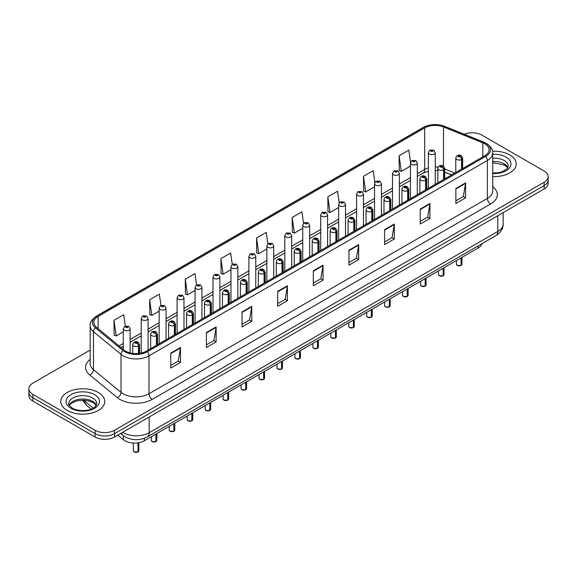 <?xml version="1.0" encoding="UTF-8"?>
<svg xmlns="http://www.w3.org/2000/svg" width="577" height="577" viewBox="0 0 577 577"><rect width="100%" height="100%" fill="white"/><g stroke="black" fill="none" stroke-linecap="round" stroke-linejoin="round"><path stroke-width="0.87" d="M451.553 174.939L444.694 172.17M481.882 243.732A13.747 7.934 180 0 1 478.023 248.096L144.329 440.749A13.747 7.934 180 0 1 123.355 439.688L117.802 435.116M509.779 154.939A21.991 12.694 0 0 0 492.563 151.253A21.991 12.694 0 0 1 509.779 154.939A21.991 12.694 0 0 1 516.22 163.918A21.991 12.694 0 0 0 509.779 154.939M98.321 392.49A21.991 12.694 0 0 0 74.354 389.742A21.991 12.694 0 0 0 60.78 401.469A21.991 12.694 0 0 0 67.221 410.449A21.991 12.694 0 0 0 91.188 413.204A21.991 12.694 0 0 0 104.762 401.469A21.991 12.694 0 0 0 98.321 392.49A21.991 12.694 0 0 0 74.354 389.742A21.991 12.694 0 0 0 60.78 401.469A21.991 12.694 0 0 0 67.221 410.449A21.991 12.694 0 0 0 91.188 413.204A21.991 12.694 0 0 0 104.762 401.469A21.991 12.694 0 0 0 98.321 392.49M484.767 143.788A14.663 8.467 180 0 1 489.065 149.775A14.663 8.467 180 0 1 484.767 155.761L146.399 351.119A14.663 8.467 180 0 1 124.019 349.987L96.482 327.282A14.663 8.467 180 0 1 93.835 322.42A14.663 8.467 180 0 1 98.126 316.441L424.701 127.892A14.663 8.467 180 0 1 443.482 126.94L482.812 142.844A14.663 8.467 180 0 1 484.767 143.788M485.776 143.211A16.084 9.282 0 0 0 483.627 142.166L444.297 126.269A16.084 9.282 0 0 0 423.698 127.308L97.124 315.857A16.084 9.282 0 0 0 95.32 327.75L122.858 350.455A16.084 9.282 0 0 0 147.409 351.696L485.776 156.338A16.084 9.282 0 0 0 485.776 143.211M90.163 350.066L32.875 383.142A13.747 7.934 0 0 0 28.85 388.754L28.85 395.483A13.747 7.934 0 0 0 32.875 401.094L95.082 437.013L95.082 433.644A13.747 7.934 0 0 0 114.52 433.644L544.125 185.614A13.747 7.934 0 0 0 548.15 180.002A13.747 7.934 0 0 1 544.125 185.614L114.52 433.644A13.747 7.934 0 0 1 95.082 433.644L32.875 397.733L95.082 433.644L95.082 430.276A13.747 7.934 0 0 0 114.52 430.276L544.125 182.245A13.747 7.934 0 0 0 548.15 176.634A13.747 7.934 0 0 0 544.125 171.023L481.918 135.112A13.747 7.934 0 0 0 464.24 134.253M28.85 392.122A13.747 7.934 0 0 0 32.875 397.733A13.747 7.934 0 0 1 28.85 392.122M170.763 353.102L170.763 368.061L180.486 362.45L180.486 347.491L170.763 353.102M170.763 365.407L178.25 361.087L180.442 347.989A3.664 2.113 -120 0 0 180.486 347.491M178.185 361.123L180.486 362.45M206.4 332.525L206.4 347.491L216.123 341.88L216.123 326.914L206.4 332.525M206.4 344.837L213.887 340.509L216.079 327.411A3.664 2.113 -120 0 0 216.123 326.914M213.822 340.553L216.123 341.88M242.037 311.948L242.037 326.914L251.76 321.302L251.76 306.337L242.037 311.948M242.037 324.26L249.524 319.939L251.723 306.834A3.664 2.113 -120 0 0 251.76 306.337M249.459 319.975L251.76 321.302M277.681 291.371L277.681 306.337L287.396 300.725L287.396 285.759L277.681 291.371M277.681 303.682L285.168 299.362L287.36 286.257A3.664 2.113 -120 0 0 287.396 285.759M285.096 299.398L287.396 300.725M455.873 188.491L455.873 203.457L465.589 197.846L465.589 182.88L455.873 188.491M455.873 200.803L463.36 196.483L465.552 183.378A3.664 2.113 -120 0 0 465.589 182.88M463.288 196.519L465.589 197.846M420.229 209.069L420.229 224.035L429.952 218.423L429.952 203.457L420.229 209.069M420.229 221.38L427.716 217.06L429.915 203.955A3.664 2.113 -120 0 0 429.952 203.457M427.651 217.096L429.952 218.423M384.592 229.646L384.592 244.612L394.315 239.001L394.315 224.035L384.592 229.646M384.592 241.958L392.079 237.63L394.271 224.532A3.664 2.113 -120 0 0 394.315 224.035M392.014 237.674L394.315 239.001M348.955 250.223L348.955 265.189L358.678 259.578L358.678 244.612L348.955 250.223M348.955 262.528L356.442 258.207L358.634 245.11A3.664 2.113 -120 0 0 358.678 244.612M356.377 258.244L358.678 259.578M313.318 270.801L313.318 285.759L323.033 280.148L323.033 265.189L313.318 270.801M313.318 283.105L320.805 278.785L322.997 265.68A3.664 2.113 -120 0 0 323.033 265.189M320.74 278.821L323.033 280.148M492.729 176.584A21.991 12.694 0 0 0 516.22 163.918A21.991 12.694 0 0 1 492.729 176.584M28.85 388.754A13.747 7.934 0 0 0 32.875 394.365L95.082 430.276M196.584 284.858L194.997 273.563L185.282 279.174L185.433 294.054M160.947 305.449L159.36 294.14L149.638 299.752L149.796 314.624M125.317 326.07L123.723 314.717L114.001 320.329L114.159 335.201M303.516 223.27L301.915 211.838L292.193 217.45L292.351 232.322M339.175 202.83L337.552 191.261L327.83 196.872L327.988 211.752M374.841 182.476L373.189 170.691L363.467 176.302L363.625 191.175M410.536 162.288L408.826 150.114L399.111 155.725L399.262 170.597M232.221 264.295L230.634 252.993L220.919 258.604L221.07 273.476M267.865 243.761L266.271 232.416L256.556 238.027L256.715 252.899M256.556 238.027L258.748 253.664L266.855 248.983M258.748 253.664L256.556 252.841M292.193 217.45L294.385 233.086L302.752 228.254M294.385 233.086L292.193 232.264M327.83 196.872L330.022 212.509L338.649 207.532M330.022 212.509L327.83 211.687M363.467 176.302L365.667 191.932L374.545 186.804M365.667 191.932L363.467 191.117M399.111 155.725L401.303 171.362L410.449 166.082M401.303 171.362L399.111 170.54M220.919 258.604L223.111 274.234L230.959 269.704M223.111 274.234L220.919 273.419M185.282 279.174L187.475 294.811L195.062 290.433M187.475 294.811L185.282 293.996M149.638 299.752L151.838 315.388L159.165 311.154M151.838 315.388L149.638 314.566M114.001 320.329L116.193 335.965L123.269 331.883M116.193 335.965L114.001 335.143M95.082 437.013A13.747 7.934 0 0 0 114.52 437.013L544.125 188.982A13.747 7.934 0 0 0 548.15 183.371L548.15 176.634M461.045 265.442L457.28 265.398L456.457 264.23A2.748 1.587 0 0 0 457.265 265.355A2.748 1.587 0 0 0 461.066 265.406L461.001 265.442A2.654 1.536 180 0 1 457.33 265.391M461.066 265.29L461.232 257.789M461.744 169.054L461.744 159.403A2.294 1.378 -122.2 0 0 460.049 156.641A1.147 0.664 0 0 0 460.02 155.725A1.147 0.664 0 0 0 458.398 155.725A1.147 0.664 0 0 0 458.398 156.655A1.147 0.664 0 0 0 459.984 156.677L458.751 156.194L459.53 156.006L460.049 156.641M459.984 156.677A2.294 1.262 62.1 0 1 461.528 159.526A3.433 1.983 180 0 1 456.775 159.461A3.433 1.983 180 0 1 455.772 158.062C456.652 155.242 458.448 154.427 461.16 155.61L462.646 158.062A3.433 1.983 180 0 1 461.744 159.403M461.528 169.176L461.528 159.526M461.066 265.406L461.066 257.883M435.267 184.337L435.267 152.616A3.433 1.983 180 0 1 433.147 154.448A3.433 1.983 180 0 1 429.403 154.023A3.433 1.983 180 0 1 428.394 152.616L429.764 150.236A2.294 1.378 57.8 0 1 430.983 150.301A1.147 0.664 0 0 0 431.019 151.217A1.147 0.664 0 0 0 432.642 151.217A1.147 0.664 0 0 0 432.642 150.28A1.147 0.664 0 0 0 431.055 150.258L432.288 150.748L431.509 150.936L430.983 150.301M431.524 150.943L431.524 150.554M431.055 150.258A2.294 1.262 -117.9 0 0 429.988 150.107A2.294 1.262 -117.9 0 0 429.887 150.171M431.495 150.929L431.495 150.568M443.1 275.806L439.335 275.763L438.513 274.594A2.748 1.587 0 0 0 439.313 275.719A2.748 1.587 0 0 0 443.114 275.763L443.057 275.799A2.654 1.536 180 0 1 439.378 275.756M443.114 275.655L443.287 268.154M443.792 179.418L443.792 169.768A2.294 1.378 -122.2 0 0 442.105 166.998A1.147 0.664 0 0 0 442.069 166.082A1.147 0.664 0 0 0 440.446 166.082A1.147 0.664 0 0 0 440.446 167.02A1.147 0.664 0 0 0 442.032 167.041L440.799 166.551L441.585 166.364L442.105 166.998M442.032 167.041A2.294 1.262 62.1 0 1 443.583 169.883A3.433 1.983 180 0 1 438.83 169.826A3.433 1.983 180 0 1 437.82 168.426C438.7 165.606 440.496 164.784 443.215 165.974L444.694 168.426A3.433 1.983 180 0 1 443.792 169.768M443.583 179.541L443.583 169.883M443.114 275.763L443.114 268.247M425.148 286.17L421.383 286.12L420.561 284.959A2.748 1.587 0 0 0 421.369 286.084A2.748 1.587 0 0 0 425.17 286.127L425.105 286.163A2.654 1.536 180 0 1 421.434 286.12M425.17 286.019L425.336 278.511M425.84 189.783L425.84 180.125A2.294 1.378 -122.2 0 0 424.153 177.363A1.147 0.664 0 0 0 424.117 176.447A1.147 0.664 0 0 0 422.501 176.447A1.147 0.664 0 0 0 422.501 177.384A1.147 0.664 0 0 0 424.081 177.406L422.854 176.915L423.633 176.728L424.153 177.363M424.081 177.406A2.294 1.262 62.1 0 1 425.631 180.248A3.433 1.983 180 0 1 420.878 180.19A3.433 1.983 180 0 1 419.876 178.783C420.748 175.971 422.552 175.148 425.263 176.338L426.749 178.783A3.433 1.983 180 0 1 425.84 180.125M425.631 189.905L425.631 180.248M425.17 286.127L425.17 278.612M407.196 296.535L403.438 296.484L402.609 295.323A2.748 1.587 0 0 0 403.417 296.441A2.748 1.587 0 0 0 407.218 296.491L407.16 296.528A2.654 1.536 180 0 1 403.482 296.477M407.218 296.376L407.391 288.875M407.896 200.147L407.896 190.489A2.294 1.378 -122.2 0 0 406.208 187.727A1.147 0.664 0 0 0 406.172 186.811A1.147 0.664 0 0 0 404.549 186.811A1.147 0.664 0 0 0 404.549 187.749A1.147 0.664 0 0 0 406.136 187.763L404.903 187.28L405.689 187.092L406.208 187.727M406.136 187.763A2.294 1.262 62.1 0 1 407.679 190.612A3.433 1.983 180 0 1 402.934 190.554A3.433 1.983 180 0 1 401.924 189.148C402.804 186.328 404.6 185.513 407.319 186.696L408.797 189.148A3.433 1.983 180 0 1 407.896 190.489M407.679 200.269L407.679 190.612M407.218 296.491L407.218 288.976M389.251 306.899L385.486 306.849L384.664 305.68A2.748 1.587 0 0 0 385.472 306.805A2.748 1.587 0 0 0 389.273 306.856L389.208 306.892A2.654 1.536 180 0 1 385.537 306.841M389.273 306.74L389.439 299.239M389.944 210.504L389.944 200.854A2.294 1.378 -122.2 0 0 388.256 198.091A1.147 0.664 0 0 0 388.22 197.175A1.147 0.664 0 0 0 386.604 197.175A1.147 0.664 0 0 0 386.604 198.106A1.147 0.664 0 0 0 388.184 198.127L386.958 197.644L387.737 197.457L388.256 198.091M388.184 198.127A2.294 1.262 62.1 0 1 389.735 200.976A3.433 1.983 180 0 1 384.982 200.911A3.433 1.983 180 0 1 383.979 199.512C384.852 196.692 386.655 195.877 389.367 197.06L390.845 199.512A3.433 1.983 180 0 1 389.944 200.854M389.735 210.627L389.735 200.976M389.273 306.856L389.273 299.333M417.315 194.701L417.315 162.981A3.433 1.983 180 0 1 415.195 164.813A3.433 1.983 180 0 1 411.451 164.38A3.433 1.983 180 0 1 410.449 162.981L411.819 160.594A2.294 1.378 57.8 0 1 413.038 160.666A1.147 0.664 0 0 0 413.074 161.574A1.147 0.664 0 0 0 414.69 161.574A1.147 0.664 0 0 0 414.69 160.644A1.147 0.664 0 0 0 413.11 160.622L413.572 160.918M413.11 160.622A2.294 1.262 -117.9 0 0 412.036 160.471A2.294 1.262 -117.9 0 0 411.935 160.536M413.543 161.286L413.038 160.666M413.558 161.3L413.543 160.933M399.371 205.066L399.371 173.345A3.433 1.983 180 0 1 397.25 175.177A3.433 1.983 180 0 1 393.507 174.744A3.433 1.983 180 0 1 392.497 173.345L393.867 170.958A2.294 1.378 57.8 0 1 395.086 171.023A1.147 0.664 0 0 0 395.122 171.939A1.147 0.664 0 0 0 396.745 171.939A1.147 0.664 0 0 0 396.745 171.008A1.147 0.664 0 0 0 395.158 170.987L396.392 171.47L395.613 171.657L395.086 171.023M395.627 171.665L395.627 171.275M395.158 170.987A2.294 1.262 -117.9 0 0 394.091 170.828A2.294 1.262 -117.9 0 0 393.99 170.893M395.613 171.657L395.598 171.297M381.419 215.43L381.419 183.702A3.433 1.983 180 0 1 379.298 185.542A3.433 1.983 180 0 1 375.555 185.109A3.433 1.983 180 0 1 374.545 183.702L375.916 181.322A2.294 1.378 57.8 0 1 377.142 181.387A1.147 0.664 0 0 0 377.178 182.303A1.147 0.664 0 0 0 378.793 182.303A1.147 0.664 0 0 0 378.793 181.366A1.147 0.664 0 0 0 377.214 181.351L378.44 181.834L377.661 182.022L377.142 181.387M377.675 182.029L377.675 181.64M377.214 181.351A2.294 1.262 -117.9 0 0 376.139 181.192A2.294 1.262 -117.9 0 0 376.038 181.257M377.661 182.022L377.647 181.654M371.299 317.256L367.542 317.213L366.712 316.045A2.748 1.587 0 0 0 367.52 317.17A2.748 1.587 0 0 0 371.321 317.213L371.256 317.249A2.654 1.536 180 0 1 367.585 317.206M371.321 317.105L371.494 309.604M371.999 220.868L371.999 211.218A2.294 1.378 -122.2 0 0 370.311 208.448A1.147 0.664 0 0 0 370.275 207.54A1.147 0.664 0 0 0 368.653 207.54A1.147 0.664 0 0 0 368.653 208.47A1.147 0.664 0 0 0 370.239 208.492L369.006 208.001L369.785 207.814L370.311 208.448M370.239 208.492A2.294 1.262 62.1 0 1 371.783 211.341A3.433 1.983 180 0 1 367.037 211.276A3.433 1.983 180 0 1 366.027 209.877C366.907 207.056 368.703 206.234 371.422 207.424L372.901 209.877A3.433 1.983 180 0 1 371.999 211.218M371.783 220.991L371.783 211.341M371.321 317.213L371.321 309.698M353.355 327.621L349.59 327.57L348.768 326.409A2.748 1.587 0 0 0 349.568 327.534A2.748 1.587 0 0 0 353.369 327.577L353.312 327.613A2.654 1.536 180 0 1 349.633 327.57M353.369 327.469L353.542 319.961M354.047 231.233L354.047 221.575A2.294 1.378 -122.2 0 0 352.359 218.813A1.147 0.664 0 0 0 352.323 217.897A1.147 0.664 0 0 0 350.708 217.897A1.147 0.664 0 0 0 350.708 218.834A1.147 0.664 0 0 0 352.287 218.856L351.054 218.366L351.84 218.178L352.359 218.813M352.287 218.856A2.294 1.262 62.1 0 1 353.838 221.698A3.433 1.983 180 0 1 349.085 221.64A3.433 1.983 180 0 1 348.075 220.234C348.955 217.421 350.751 216.599 353.47 217.789L354.949 220.234A3.433 1.983 180 0 1 354.047 221.575M353.838 231.355L353.838 221.698M353.369 327.577L353.369 320.062M335.403 337.985L331.638 337.934L330.816 336.773A2.748 1.587 0 0 0 331.624 337.891A2.748 1.587 0 0 0 335.425 337.942L335.36 337.978A2.654 1.536 180 0 1 331.688 337.934M335.425 337.826L335.59 330.325M336.102 241.597L336.102 231.94A2.294 1.378 -122.2 0 0 334.408 229.177A1.147 0.664 0 0 0 334.379 228.261A1.147 0.664 0 0 0 332.756 228.261A1.147 0.664 0 0 0 332.756 229.199A1.147 0.664 0 0 0 334.343 229.213L333.109 228.73L333.888 228.542L334.408 229.177M334.343 229.213A2.294 1.262 62.1 0 1 335.886 232.062A3.433 1.983 180 0 1 331.133 232.004A3.433 1.983 180 0 1 330.131 230.598C331.01 227.778 332.806 226.963 335.518 228.146L337.004 230.598A3.433 1.983 180 0 1 336.102 231.94M335.886 241.72L335.886 232.062M335.425 337.942L335.425 330.426M363.474 225.795L363.474 194.067A3.433 1.983 180 0 1 361.353 195.899A3.433 1.983 180 0 1 357.603 195.473A3.433 1.983 180 0 1 356.6 194.067L357.971 191.687A2.294 1.378 57.8 0 1 359.19 191.752A1.147 0.664 0 0 0 359.226 192.668A1.147 0.664 0 0 0 360.849 192.668A1.147 0.664 0 0 0 360.849 191.73A1.147 0.664 0 0 0 359.262 191.708L359.723 192.004M359.262 191.708A2.294 1.262 -117.9 0 0 358.187 191.557A2.294 1.262 -117.9 0 0 358.086 191.622M359.695 192.379L359.19 191.752M359.709 192.386L359.695 192.018M345.522 236.152L345.522 204.431A3.433 1.983 180 0 1 343.402 206.263A3.433 1.983 180 0 1 339.658 205.838A3.433 1.983 180 0 1 338.649 204.431L340.019 202.044A2.294 1.378 57.8 0 1 341.245 202.116A1.147 0.664 0 0 0 341.274 203.032A1.147 0.664 0 0 0 342.897 203.032A1.147 0.664 0 0 0 342.897 202.094A1.147 0.664 0 0 0 341.31 202.073L342.543 202.563L341.764 202.751L341.245 202.116M341.31 202.073A2.294 1.262 -117.9 0 0 340.242 201.921A2.294 1.262 -117.9 0 0 340.142 201.986M327.577 246.516L327.577 214.795A3.433 1.983 180 0 1 325.457 216.627A3.433 1.983 180 0 1 321.706 216.195A3.433 1.983 180 0 1 320.704 214.795L322.074 212.408A2.294 1.378 57.8 0 1 323.293 212.473A1.147 0.664 0 0 0 323.329 213.389A1.147 0.664 0 0 0 324.945 213.389A1.147 0.664 0 0 0 324.945 212.459A1.147 0.664 0 0 0 323.365 212.437L324.599 212.92L323.812 213.108L323.293 212.473M323.827 213.115L323.827 212.725M323.365 212.437A2.294 1.262 -117.9 0 0 322.291 212.278A2.294 1.262 -117.9 0 0 322.19 212.343M323.812 213.108L323.798 212.747M317.458 348.349L313.693 348.299L312.871 347.13A2.748 1.587 0 0 0 313.672 348.256A2.748 1.587 0 0 0 317.473 348.306L317.415 348.342A2.654 1.536 180 0 1 313.737 348.292M317.473 348.191L317.646 340.69M318.151 251.954L318.151 242.304A2.294 1.378 -122.2 0 0 316.463 239.542A1.147 0.664 0 0 0 316.427 238.626A1.147 0.664 0 0 0 314.804 238.626A1.147 0.664 0 0 0 314.804 239.556A1.147 0.664 0 0 0 316.391 239.578L315.157 239.094L315.944 238.907L316.463 239.542M316.391 239.578A2.294 1.262 62.1 0 1 317.941 242.427A3.433 1.983 180 0 1 313.188 242.362A3.433 1.983 180 0 1 312.179 240.962C313.059 238.142 314.854 237.327 317.574 238.51L319.052 240.962A3.433 1.983 180 0 1 318.151 242.304M317.941 252.077L317.941 242.427M317.473 348.306L317.473 340.783M299.506 358.706L295.741 358.663L294.919 357.495A2.748 1.587 0 0 0 295.727 358.62A2.748 1.587 0 0 0 299.528 358.663L299.463 358.699A2.654 1.536 180 0 1 295.792 358.656M299.528 358.555L299.694 351.054M300.206 262.319L300.206 252.668A2.294 1.378 -122.2 0 0 298.511 249.899A1.147 0.664 0 0 0 298.482 248.99A1.147 0.664 0 0 0 296.859 248.99A1.147 0.664 0 0 0 296.859 249.92A1.147 0.664 0 0 0 298.446 249.942L297.213 249.452L297.992 249.264L298.511 249.899M298.446 249.942A2.294 1.262 62.1 0 1 299.99 252.791A3.433 1.983 180 0 1 295.236 252.726A3.433 1.983 180 0 1 294.234 251.327C295.114 248.507 296.91 247.692 299.622 248.875L301.107 251.327A3.433 1.983 180 0 1 300.206 252.668M299.99 262.441L299.99 252.791M299.528 358.663L299.528 351.148M281.562 369.071L277.797 369.02L276.974 367.859A2.748 1.587 0 0 0 277.775 368.984A2.748 1.587 0 0 0 281.576 369.028L281.518 369.064A2.654 1.536 180 0 1 277.84 369.02M281.576 368.919L281.749 361.411M282.254 272.683L282.254 263.025A2.294 1.378 -122.2 0 0 280.566 260.263A1.147 0.664 0 0 0 280.53 259.347A1.147 0.664 0 0 0 278.907 259.347A1.147 0.664 0 0 0 278.907 260.285A1.147 0.664 0 0 0 280.494 260.306L279.261 259.816L280.047 259.628L280.566 260.263M280.494 260.306A2.294 1.262 62.1 0 1 282.045 263.148A3.433 1.983 180 0 1 277.292 263.09A3.433 1.983 180 0 1 276.282 261.684C277.162 258.871 278.958 258.049 281.677 259.239L283.156 261.684A3.433 1.983 180 0 1 282.254 263.025M282.045 272.806L282.045 263.148M281.576 369.028L281.576 361.512M263.61 379.435L259.845 379.385L259.023 378.223A2.748 1.587 0 0 0 259.83 379.341A2.748 1.587 0 0 0 263.631 379.392L263.566 379.428A2.654 1.536 180 0 1 259.895 379.385M263.631 379.277L263.797 371.776M264.302 283.047L264.302 273.39A2.294 1.378 -122.2 0 0 262.614 270.627A1.147 0.664 0 0 0 262.578 269.711A1.147 0.664 0 0 0 260.963 269.711A1.147 0.664 0 0 0 260.963 270.649A1.147 0.664 0 0 0 262.542 270.671L261.316 270.18L262.095 269.993L262.614 270.627M262.542 270.671A2.294 1.262 62.1 0 1 264.093 273.512A3.433 1.983 180 0 1 259.34 273.455A3.433 1.983 180 0 1 258.337 272.048C259.21 269.228 261.013 268.413 263.725 269.596L265.211 272.048A3.433 1.983 180 0 1 264.302 273.39M264.093 283.17L264.093 273.512M263.631 379.392L263.631 371.876M245.658 389.8L241.9 389.749L241.071 388.588A2.748 1.587 0 0 0 241.878 389.706A2.748 1.587 0 0 0 245.679 389.756L245.614 389.792A2.654 1.536 180 0 1 241.943 389.742M245.679 389.641L245.852 382.14M246.357 293.404L246.357 283.754A2.294 1.378 -122.2 0 0 244.67 280.992A1.147 0.664 0 0 0 244.634 280.076A1.147 0.664 0 0 0 243.011 280.076A1.147 0.664 0 0 0 243.011 281.013A1.147 0.664 0 0 0 244.598 281.028L243.364 280.545L244.143 280.357L244.67 280.992M244.598 281.028A2.294 1.262 62.1 0 1 246.141 283.877A3.433 1.983 180 0 1 241.395 283.819A3.433 1.983 180 0 1 240.385 282.413C241.265 279.593 243.061 278.778 245.78 279.96L247.259 282.413A3.433 1.983 180 0 1 246.357 283.754M246.141 293.527L246.141 283.877M245.679 389.756L245.679 382.234M309.625 256.88L309.625 225.16A3.433 1.983 180 0 1 307.505 226.992A3.433 1.983 180 0 1 303.762 226.559A3.433 1.983 180 0 1 302.752 225.16L304.122 222.772A2.294 1.378 57.8 0 1 305.348 222.837A1.147 0.664 0 0 0 305.377 223.753A1.147 0.664 0 0 0 307 223.753A1.147 0.664 0 0 0 307 222.816A1.147 0.664 0 0 0 305.413 222.801L305.882 223.09M305.413 222.801A2.294 1.262 -117.9 0 0 304.346 222.643A2.294 1.262 -117.9 0 0 304.245 222.708M305.853 223.465L305.348 222.837M305.868 223.472L305.853 223.104M291.681 267.245L291.681 235.517A3.433 1.983 180 0 1 289.553 237.349A3.433 1.983 180 0 1 285.81 236.923A3.433 1.983 180 0 1 284.807 235.517L286.178 233.137A2.294 1.378 57.8 0 1 287.396 233.202A1.147 0.664 0 0 0 287.433 234.118A1.147 0.664 0 0 0 289.048 234.118A1.147 0.664 0 0 0 289.048 233.18A1.147 0.664 0 0 0 287.469 233.158L287.93 233.454M287.469 233.158A2.294 1.262 -117.9 0 0 286.394 233.007A2.294 1.262 -117.9 0 0 286.293 233.072M287.901 233.829L287.396 233.202M287.916 233.836L287.901 233.469M273.729 277.602L273.729 245.881A3.433 1.983 180 0 1 271.608 247.713A3.433 1.983 180 0 1 267.865 247.288A3.433 1.983 180 0 1 266.855 245.881L268.226 243.494A2.294 1.378 57.8 0 1 269.445 243.566A1.147 0.664 0 0 0 269.481 244.482A1.147 0.664 0 0 0 271.103 244.482A1.147 0.664 0 0 0 271.103 243.544A1.147 0.664 0 0 0 269.517 243.523L270.75 244.013L269.971 244.201L269.445 243.566M269.986 244.208L269.986 243.819M269.517 243.523A2.294 1.262 -117.9 0 0 268.449 243.371A2.294 1.262 -117.9 0 0 268.348 243.436M255.777 287.966L255.777 256.246A3.433 1.983 180 0 1 253.656 258.078A3.433 1.983 180 0 1 249.913 257.645A3.433 1.983 180 0 1 248.903 256.246L250.281 253.858A2.294 1.378 57.8 0 1 251.5 253.93A1.147 0.664 0 0 0 251.536 254.839A1.147 0.664 0 0 0 253.152 254.839A1.147 0.664 0 0 0 253.152 253.909A1.147 0.664 0 0 0 251.572 253.887L252.798 254.37L252.019 254.558L251.5 253.93M252.034 254.572L252.034 254.176M251.572 253.887A2.294 1.262 -117.9 0 0 250.497 253.729A2.294 1.262 -117.9 0 0 250.396 253.793M252.019 254.558L252.005 254.197M237.832 298.331L237.832 266.61A3.433 1.983 180 0 1 235.712 268.442A3.433 1.983 180 0 1 231.961 268.009A3.433 1.983 180 0 1 230.959 266.61L232.329 264.223A2.294 1.378 57.8 0 1 233.548 264.288A1.147 0.664 0 0 0 233.584 265.204A1.147 0.664 0 0 0 235.207 265.204A1.147 0.664 0 0 0 235.207 264.266A1.147 0.664 0 0 0 233.62 264.252L234.082 264.54M233.62 264.252A2.294 1.262 -117.9 0 0 232.553 264.093A2.294 1.262 -117.9 0 0 232.452 264.158M234.06 264.915L233.548 264.288M234.067 264.922L234.06 264.554M227.713 400.157L223.948 400.113L223.126 398.945A2.748 1.587 0 0 0 223.926 400.07A2.748 1.587 0 0 0 227.727 400.121L227.67 400.149A2.654 1.536 180 0 1 223.991 400.106M227.727 400.005L227.901 392.504M228.405 303.769L228.405 294.119A2.294 1.378 -122.2 0 0 226.718 291.349A1.147 0.664 0 0 0 226.682 290.44A1.147 0.664 0 0 0 225.066 290.44A1.147 0.664 0 0 0 225.066 291.371A1.147 0.664 0 0 0 226.646 291.392L225.412 290.902L226.198 290.714L226.718 291.349M226.646 291.392A2.294 1.262 62.1 0 1 228.196 294.241A3.433 1.983 180 0 1 223.443 294.176A3.433 1.983 180 0 1 222.441 292.777C223.313 289.957 225.109 289.142 227.828 290.325L229.307 292.777A3.433 1.983 180 0 1 228.405 294.119M228.196 303.891L228.196 294.241M227.727 400.121L227.727 392.598M209.761 410.521L206.003 410.471L205.174 409.309A2.748 1.587 0 0 0 205.982 410.435A2.748 1.587 0 0 0 209.783 410.478L209.718 410.514A2.654 1.536 180 0 1 206.047 410.471M209.783 410.37L209.949 402.861M210.461 314.133L210.461 304.476A2.294 1.378 -122.2 0 0 208.773 301.713A1.147 0.664 0 0 0 208.737 300.797A1.147 0.664 0 0 0 207.114 300.797A1.147 0.664 0 0 0 207.114 301.735A1.147 0.664 0 0 0 208.701 301.757L207.468 301.266L208.247 301.079L208.773 301.713M208.701 301.757A2.294 1.262 62.1 0 1 210.244 304.598A3.433 1.983 180 0 1 205.499 304.541A3.433 1.983 180 0 1 204.489 303.141C205.369 300.321 207.165 299.499 209.884 300.689L211.362 303.141A3.433 1.983 180 0 1 210.461 304.476M210.244 314.256L210.244 304.598M209.783 410.478L209.783 402.962M191.816 420.885L188.052 420.835L187.229 419.674A2.748 1.587 0 0 0 188.03 420.792A2.748 1.587 0 0 0 191.831 420.842L191.773 420.878A2.654 1.536 180 0 1 188.095 420.835M191.831 420.727L192.004 413.226M192.509 324.498L192.509 314.84A2.294 1.378 -122.2 0 0 190.821 312.078A1.147 0.664 0 0 0 190.785 311.162A1.147 0.664 0 0 0 189.169 311.162A1.147 0.664 0 0 0 189.169 312.099A1.147 0.664 0 0 0 190.749 312.121L189.516 311.63L190.302 311.443L190.821 312.078M190.749 312.121A2.294 1.262 62.1 0 1 192.3 314.963A3.433 1.983 180 0 1 187.547 314.905A3.433 1.983 180 0 1 186.537 313.499C187.417 310.678 189.213 309.863 191.932 311.046L193.41 313.499A3.433 1.983 180 0 1 192.509 314.84M192.3 324.62L192.3 314.963M191.831 420.842L191.831 413.327M173.865 431.25L170.1 431.199L169.277 430.038A2.748 1.587 0 0 0 170.085 431.156A2.748 1.587 0 0 0 173.886 431.207L173.821 431.243A2.654 1.536 180 0 1 170.15 431.192M173.886 431.091L174.052 423.59M174.564 334.855L174.564 325.204A2.294 1.378 -122.2 0 0 172.869 322.442A1.147 0.664 0 0 0 172.84 321.526A1.147 0.664 0 0 0 171.218 321.526A1.147 0.664 0 0 0 171.218 322.464A1.147 0.664 0 0 0 172.804 322.478L171.571 321.995L172.35 321.807L172.869 322.442M172.804 322.478A2.294 1.262 62.1 0 1 174.348 325.327A3.433 1.983 180 0 1 169.595 325.269A3.433 1.983 180 0 1 168.592 323.863C169.472 321.043 171.268 320.228 173.98 321.411L175.466 323.863A3.433 1.983 180 0 1 174.564 325.204M174.348 334.977L174.348 325.327M173.886 431.207L173.886 423.684M155.92 441.607L152.155 441.564L151.333 440.395A2.748 1.587 0 0 0 152.133 441.52A2.748 1.587 0 0 0 155.934 441.571L155.877 441.607A2.654 1.536 180 0 1 152.198 441.556M155.934 441.455L156.107 433.954M156.612 345.219L156.612 335.569A2.294 1.378 -122.2 0 0 154.924 332.799A1.147 0.664 0 0 0 154.888 331.89A1.147 0.664 0 0 0 153.266 331.89A1.147 0.664 0 0 0 153.266 332.821A1.147 0.664 0 0 0 154.852 332.842L153.619 332.352L154.405 332.172L154.924 332.799M154.852 332.842A2.294 1.262 62.1 0 1 156.403 335.691A3.433 1.983 180 0 1 151.65 335.626A3.433 1.983 180 0 1 150.64 334.227C151.52 331.407 153.316 330.592 156.035 331.775L157.514 334.227A3.433 1.983 180 0 1 156.612 335.569M156.403 345.342L156.403 335.691M155.934 441.571L155.934 434.048M137.968 451.971L134.203 451.921L133.381 450.76A2.748 1.587 0 0 0 134.189 451.885A2.748 1.587 0 0 0 137.99 451.928L137.925 451.964A2.654 1.536 180 0 1 134.253 451.921M137.99 451.82L138.155 442.804M138.66 353.456L138.66 345.926A2.294 1.378 -122.2 0 0 136.973 343.164A1.147 0.664 0 0 0 136.937 342.248A1.147 0.664 0 0 0 135.321 342.248A1.147 0.664 0 0 0 135.321 343.185A1.147 0.664 0 0 0 136.9 343.207L135.674 342.716L136.453 342.529L136.973 343.164M136.9 343.207A2.294 1.262 62.1 0 1 138.451 346.049A3.433 1.983 180 0 1 133.698 345.991A3.433 1.983 180 0 1 132.696 344.592C133.568 341.772 135.371 340.949 138.083 342.139L139.569 344.592A3.433 1.983 180 0 1 138.66 345.926M138.451 353.477L138.451 346.049M137.99 451.928L137.99 442.833M219.88 308.695L219.88 276.967A3.433 1.983 180 0 1 217.76 278.799A3.433 1.983 180 0 1 214.017 278.374A3.433 1.983 180 0 1 213.007 276.967L214.377 274.587A2.294 1.378 57.8 0 1 215.603 274.652A1.147 0.664 0 0 0 215.639 275.568A1.147 0.664 0 0 0 217.255 275.568A1.147 0.664 0 0 0 217.255 274.63A1.147 0.664 0 0 0 215.675 274.609L216.902 275.099L216.123 275.287L215.603 274.652M215.675 274.609A2.294 1.262 -117.9 0 0 214.601 274.457A2.294 1.262 -117.9 0 0 214.5 274.522M201.936 319.052L201.936 287.332A3.433 1.983 180 0 1 199.815 289.164A3.433 1.983 180 0 1 196.065 288.738A3.433 1.983 180 0 1 195.062 287.332L196.432 284.944A2.294 1.378 57.8 0 1 197.651 285.016A1.147 0.664 0 0 0 197.687 285.932A1.147 0.664 0 0 0 199.31 285.932A1.147 0.664 0 0 0 199.31 284.995A1.147 0.664 0 0 0 197.723 284.973L198.957 285.464L198.171 285.651L197.651 285.016M198.185 285.658L198.185 285.269M197.723 284.973A2.294 1.262 -117.9 0 0 196.649 284.822A2.294 1.262 -117.9 0 0 196.548 284.887M198.171 285.651L198.156 285.283M183.984 329.417L183.984 297.696A3.433 1.983 180 0 1 181.863 299.528A3.433 1.983 180 0 1 178.12 299.095A3.433 1.983 180 0 1 177.11 297.696L178.481 295.309A2.294 1.378 57.8 0 1 179.707 295.381A1.147 0.664 0 0 0 179.735 296.289A1.147 0.664 0 0 0 181.358 296.289A1.147 0.664 0 0 0 181.358 295.359A1.147 0.664 0 0 0 179.772 295.337L181.005 295.821L180.226 296.008L179.707 295.381M180.24 296.023L180.24 295.626M179.772 295.337A2.294 1.262 -117.9 0 0 178.704 295.179A2.294 1.262 -117.9 0 0 178.603 295.244M166.039 339.781L166.039 308.06A3.433 1.983 180 0 1 163.911 309.892A3.433 1.983 180 0 1 160.168 309.46A3.433 1.983 180 0 1 159.165 308.06L160.536 305.673A2.294 1.378 57.8 0 1 161.755 305.738A1.147 0.664 0 0 0 161.791 306.654A1.147 0.664 0 0 0 163.406 306.654A1.147 0.664 0 0 0 163.406 305.716A1.147 0.664 0 0 0 161.827 305.702L162.288 305.99M161.827 305.702A2.294 1.262 -117.9 0 0 160.752 305.543A2.294 1.262 -117.9 0 0 160.651 305.608M162.26 306.365L161.755 305.738M162.274 306.373L162.26 306.005M148.087 350.145L148.087 318.417A3.433 1.983 180 0 1 145.967 320.249A3.433 1.983 180 0 1 142.223 319.824A3.433 1.983 180 0 1 141.214 318.417L142.584 316.037A2.294 1.378 57.8 0 1 143.803 316.102A1.147 0.664 0 0 0 143.839 317.018A1.147 0.664 0 0 0 145.462 317.018A1.147 0.664 0 0 0 145.462 316.081A1.147 0.664 0 0 0 143.875 316.059L145.108 316.549L144.329 316.737L143.803 316.102M144.344 316.744L144.344 316.355M143.875 316.059A2.294 1.262 -117.9 0 0 142.807 315.907A2.294 1.262 -117.9 0 0 142.707 315.972M144.329 316.737L144.315 316.369M130.135 352.879L130.135 328.782A3.433 1.983 180 0 1 128.015 330.614A3.433 1.983 180 0 1 124.271 330.188A3.433 1.983 180 0 1 123.269 328.782L124.639 326.394A2.294 1.378 57.8 0 1 125.858 326.467A1.147 0.664 0 0 0 125.894 327.383A1.147 0.664 0 0 0 127.51 327.383A1.147 0.664 0 0 0 127.51 326.445A1.147 0.664 0 0 0 125.93 326.423L127.164 326.914L126.377 327.101L125.858 326.467M126.392 327.109L126.392 326.719M125.93 326.423A2.294 1.262 -117.9 0 0 124.856 326.272A2.294 1.262 -117.9 0 0 124.755 326.337M126.377 327.101L126.363 326.733M478.023 245.953L478.023 248.096M123.355 435.7L123.355 439.688M144.329 438.282L144.329 440.749M492.729 186.732A22.907 13.228 180 0 1 490.601 204.02L152.234 399.378A4.58 2.647 60 0 1 148.989 393.766L487.363 198.409A18.327 10.581 0 0 0 492.729 190.929L492.729 152.992A18.327 10.581 180 0 1 487.363 160.471A4.58 2.647 -120 0 0 485.776 156.338M152.234 399.378A22.907 13.228 180 0 1 119.836 399.378A22.907 13.228 180 0 1 117.268 397.611L89.724 374.906A22.907 13.228 180 0 1 90.163 359.377M123.074 393.766A18.327 10.581 0 0 0 148.989 393.766L148.989 355.829A18.327 10.581 180 0 1 121.019 354.415L93.481 331.71A18.327 10.581 180 0 1 90.163 325.637L90.163 363.575A18.327 10.581 0 0 0 93.481 369.648L121.019 392.353A18.327 10.581 0 0 0 123.074 393.766M492.729 152.992C493.328 150.107 491.222 146.911 486.411 143.413L484.002 142.245A4.58 2.149 112 0 0 483.627 142.166M484.002 142.245L444.672 126.341C437.085 123.658 429.879 124.048 423.064 127.51A4.58 2.647 60 0 1 423.698 127.308M97.124 315.857A4.58 2.647 -120 0 0 96.482 316.059C91.671 319.571 89.565 322.767 90.163 325.637M95.32 327.75A4.58 3.065 129.5 0 0 93.481 331.71L93.481 369.648A4.58 3.065 -50.5 0 1 89.724 374.906M444.672 126.341A4.58 2.149 112 0 0 444.297 126.269M122.858 350.455A4.58 3.065 129.5 0 0 121.019 354.415L121.019 392.353A4.58 3.065 -50.5 0 1 117.268 397.611M147.409 351.696A4.58 2.647 60 0 1 148.989 355.829L487.363 160.471L487.363 198.409A4.58 2.647 60 0 0 490.601 204.02M114.52 430.276L114.52 437.013M544.125 182.245L544.125 188.982M32.875 394.365L32.875 401.094M98.126 316.441L98.126 328.63M482.812 142.844L482.812 156.894M443.482 126.94L443.482 166.147M454.82 173.05L444.694 168.96M438.159 167.128A14.663 8.467 0 0 0 435.267 166.933M428.394 167.864A14.663 8.467 0 0 0 424.701 169.414L417.315 173.677M424.701 127.892L424.701 169.414A8.244 4.76 60 0 1 422.999 173.194L417.315 176.468M410.449 177.644L399.371 184.041M392.497 188.008L381.419 194.406M374.545 198.373L363.474 204.77M356.6 208.737L345.522 215.127M338.649 219.094L327.577 225.492M320.704 229.458L309.625 235.856M302.752 239.823L291.681 246.22M284.807 250.187L273.729 256.577M266.855 260.552L255.777 266.942M248.903 270.909L237.832 277.306M230.959 281.273L219.88 287.671M213.007 291.637L201.936 298.028M195.062 302.002L183.984 308.392M177.11 312.359L166.039 318.756M159.165 322.723L148.087 329.121M141.214 333.088L130.135 339.478M123.269 343.452L119.05 345.883M451.683 174.867L445.119 172.213A8.244 3.866 -68 0 1 444.694 171.968M313.318 271.269L322.997 265.68M348.955 250.699L358.634 245.11M384.592 230.122L394.271 224.532M420.229 209.545L429.915 203.955M455.873 188.967L465.552 183.378M277.681 291.847L287.36 286.257M242.037 312.424L251.723 306.834M206.4 333.001L216.079 327.411M170.763 353.571L180.442 347.989M122.634 432.324A18.327 10.581 0 0 0 123.269 432.707A18.327 10.581 0 0 0 149.183 432.707L497.792 231.442A18.327 10.581 0 0 0 503.166 223.963C503.295 228.506 500.872 232.401 495.895 235.64L147.286 436.904A9.167 5.294 60 0 0 149.183 432.707L149.183 416.998M497.792 215.733L497.792 231.442A9.167 5.294 60 0 1 495.895 235.64M121.437 433.017A9.167 6.131 129.5 0 0 122.894 435.332L120.643 433.478M83.687 400.2A18.327 10.581 0 0 0 84.92 401.368L84.92 400.272M91.137 409.151L86.6 405.407A9.167 6.131 129.5 0 1 84.92 401.368L93.178 408.177M461.232 265.305A2.748 1.587 0 0 0 461.953 264.23L461.953 257.371M507.81 167.647A13.963 8.064 0 0 0 504.103 163.825A13.963 8.064 0 0 0 492.729 161.51M492.729 173.021L498.499 172.711L502.293 171.708L507.053 168.736L508.193 166.162A13.963 8.064 0 0 0 504.103 160.456A13.963 8.064 0 0 0 492.729 158.148M492.729 173.526A16.711 9.65 0 0 0 509.368 168.008A16.711 9.65 0 0 0 506.051 157.095A16.711 9.65 0 0 0 492.729 154.304M443.287 275.669A2.748 1.587 0 0 0 444.009 274.594L444.009 267.735M425.336 286.033A2.748 1.587 0 0 0 426.057 284.959L426.057 278.092M407.391 296.39A2.748 1.587 0 0 0 408.112 295.323L408.112 288.457M389.439 306.755A2.748 1.587 0 0 0 390.16 305.68L390.16 298.821M96.352 405.198A13.963 8.064 0 0 0 92.645 401.383A13.963 8.064 0 0 0 78.977 399.32A13.963 8.064 0 0 0 69.19 405.198M92.645 398.015A13.963 8.064 0 0 0 77.426 396.269A13.963 8.064 0 0 0 68.807 403.712C68.072 404.145 69.247 405.631 72.327 408.155C79.503 412.353 95.472 411.185 96.734 403.712A13.963 8.064 0 0 0 92.645 398.015M70.949 408.292A16.711 9.65 0 0 0 94.592 408.292A16.711 9.65 0 0 0 94.592 394.646A16.711 9.65 0 0 0 70.949 394.646A16.711 9.65 0 0 0 70.949 408.292M371.494 317.119A2.748 1.587 0 0 0 372.215 316.045L372.215 309.185M353.542 327.484A2.748 1.587 0 0 0 354.264 326.409L354.264 319.55M335.59 337.841A2.748 1.587 0 0 0 336.319 336.773L336.319 329.907M317.646 348.205A2.748 1.587 0 0 0 318.367 347.13L318.367 340.271M299.694 358.569A2.748 1.587 0 0 0 300.415 357.495L300.415 350.636M281.749 368.934A2.748 1.587 0 0 0 282.47 367.859L282.47 361M263.797 379.291A2.748 1.587 0 0 0 264.518 378.223L264.518 371.357M245.852 389.655A2.748 1.587 0 0 0 246.574 388.588L246.574 381.722M227.901 400.02A2.748 1.587 0 0 0 228.622 398.945L228.622 392.086M209.949 410.384A2.748 1.587 0 0 0 210.677 409.309L210.677 402.45M192.004 420.741A2.748 1.587 0 0 0 192.725 419.674L192.725 412.807M174.052 431.106A2.748 1.587 0 0 0 174.773 430.038L174.773 423.172M156.107 441.47A2.748 1.587 0 0 0 156.829 440.395L156.829 433.536M138.155 451.834A2.748 1.587 0 0 0 138.877 450.76L138.877 442.682M423.064 127.51L96.482 316.059M445.119 172.213L444.694 172.047M437.82 170.54L435.267 170.424M428.394 171.16L422.999 173.194M410.449 180.435L399.371 186.833M392.497 190.799L381.419 197.197M374.545 201.164L363.474 207.554M356.6 211.521L345.522 217.918M338.649 221.885L327.577 228.283M320.704 232.25L309.625 238.647M302.752 242.614L291.681 249.004M284.807 252.978L273.729 259.369M266.855 263.336L255.777 269.733M248.903 273.7L237.832 280.097M230.959 284.064L219.88 290.455M213.007 294.429L201.936 300.819M195.062 304.786L183.984 311.183M177.11 315.15L166.039 321.548M159.165 325.515L148.087 331.905M141.214 335.879L130.135 342.269M123.269 346.236L121.04 347.527M147.286 436.904C139.915 440.612 132.537 440.612 125.166 436.904L122.894 435.332M503.166 223.963L503.166 212.632M86.6 405.407L82.619 400.186M456.457 264.23L456.457 260.544M455.772 172.501L455.772 158.062M462.646 168.534L462.646 158.062M461.953 264.23L461.218 265.348M435.267 152.616L433.789 150.164L429.988 150.107M428.394 188.311L428.394 152.616M507.702 167.842L504.673 165.087L492.729 162.671M438.513 274.594L438.513 270.909M437.82 182.866L437.82 168.426M444.694 178.899L444.694 168.426M444.009 274.594L443.266 275.712M420.561 284.959L420.561 281.273M419.876 193.23L419.876 178.783M426.749 189.263L426.749 178.783M426.057 284.959L425.321 286.069M402.609 295.323L402.609 291.63M401.924 203.587L401.924 189.148M408.797 199.62L408.797 189.148M408.112 295.323L407.369 296.434M384.664 305.68L384.664 301.995M383.979 213.952L383.979 199.512M390.845 209.985L390.845 199.512M390.16 305.68L389.417 306.798M417.315 162.981L415.837 160.529L412.036 160.471M410.449 198.668L410.449 162.981M399.371 173.345L397.892 170.893L394.091 170.828M392.497 209.033L392.497 173.345M381.419 183.702L379.94 181.257L376.139 181.192M374.545 219.397L374.545 183.702M96.244 405.4L93.214 402.638L88.303 400.791L82.756 400.178L76.849 400.878L71.332 403.28L69.298 405.4M366.712 316.045L366.712 312.359M366.027 224.316L366.027 209.877M372.901 220.349L372.901 209.877M372.215 316.045L371.473 317.162M348.768 326.409L348.768 322.723M348.075 234.68L348.075 220.234M354.949 230.713L354.949 220.234M354.264 326.409L353.521 327.52M330.816 336.773L330.816 333.08M330.131 245.037L330.131 230.598M337.004 241.071L337.004 230.598M336.319 336.773L335.576 337.884M363.474 194.067L361.988 191.614L358.187 191.557M356.6 229.761L356.6 194.067M345.522 204.431L344.043 201.979L340.242 201.921M338.649 240.119L338.649 204.431M327.577 214.795L326.092 212.343L322.291 212.278M320.704 250.483L320.704 214.795M312.871 347.13L312.871 343.445M312.179 255.402L312.179 240.962M319.052 251.435L319.052 240.962M318.367 347.13L317.624 348.248M294.919 357.495L294.919 353.809M294.234 265.766L294.234 251.327M301.107 261.799L301.107 251.327M300.415 357.495L299.679 358.613M276.974 367.859L276.974 364.174M276.282 276.131L276.282 261.684M283.156 272.164L283.156 261.684M282.47 367.859L281.727 368.97M259.023 378.223L259.023 374.531M258.337 286.495L258.337 272.048M265.211 282.521L265.211 272.048M264.518 378.223L263.783 379.334M241.071 388.588L241.071 384.895M240.385 296.852L240.385 282.413M247.259 292.885L247.259 282.413M246.574 388.588L245.831 389.699M309.625 225.16L308.147 222.708L304.346 222.643M302.752 260.847L302.752 225.16M291.681 235.517L290.195 233.065L286.394 233.007M284.807 271.212L284.807 235.517M273.729 245.881L272.25 243.429L268.449 243.371M266.855 281.569L266.855 245.881M255.777 256.246L254.298 253.793L250.497 253.729M248.903 291.933L248.903 256.246M237.832 266.61L236.346 264.158L232.553 264.093M230.959 302.298L230.959 266.61M223.126 398.945L223.126 395.259M222.441 307.216L222.441 292.777M229.307 303.25L229.307 292.777M228.622 398.945L227.879 400.063M205.174 409.309L205.174 405.624M204.489 317.581L204.489 303.141M211.362 313.614L211.362 303.141M210.677 409.309L209.934 410.42M187.229 419.674L187.229 415.981M186.537 327.945L186.537 313.499M193.41 323.971L193.41 313.499M192.725 419.674L191.982 420.784M169.277 430.038L169.277 426.345M168.592 338.302L168.592 323.863M175.466 334.335L175.466 323.863M174.773 430.038L174.038 431.149M151.333 440.395L151.333 436.71M150.64 348.667L150.64 334.227M157.514 344.7L157.514 334.227M156.829 440.395L156.086 441.513M133.381 450.76L133.381 443.042M132.696 353.376L132.696 344.592M139.569 353.348L139.569 344.592M138.877 450.76L138.141 451.878M219.88 276.967L218.402 274.515L214.601 274.457M213.007 312.662L213.007 276.967M201.936 287.332L200.45 284.879L196.649 284.822M195.062 323.019L195.062 287.332M183.984 297.696L182.505 295.244L178.704 295.179M177.11 333.383L177.11 297.696M166.039 308.06L164.553 305.608L160.752 305.543M159.165 343.748L159.165 308.06M148.087 318.417L146.608 315.965L142.807 315.907M141.214 353.052L141.214 318.417M130.135 328.782L128.657 326.33L124.856 326.272M123.269 349.359L123.269 328.782"/></g></svg>
